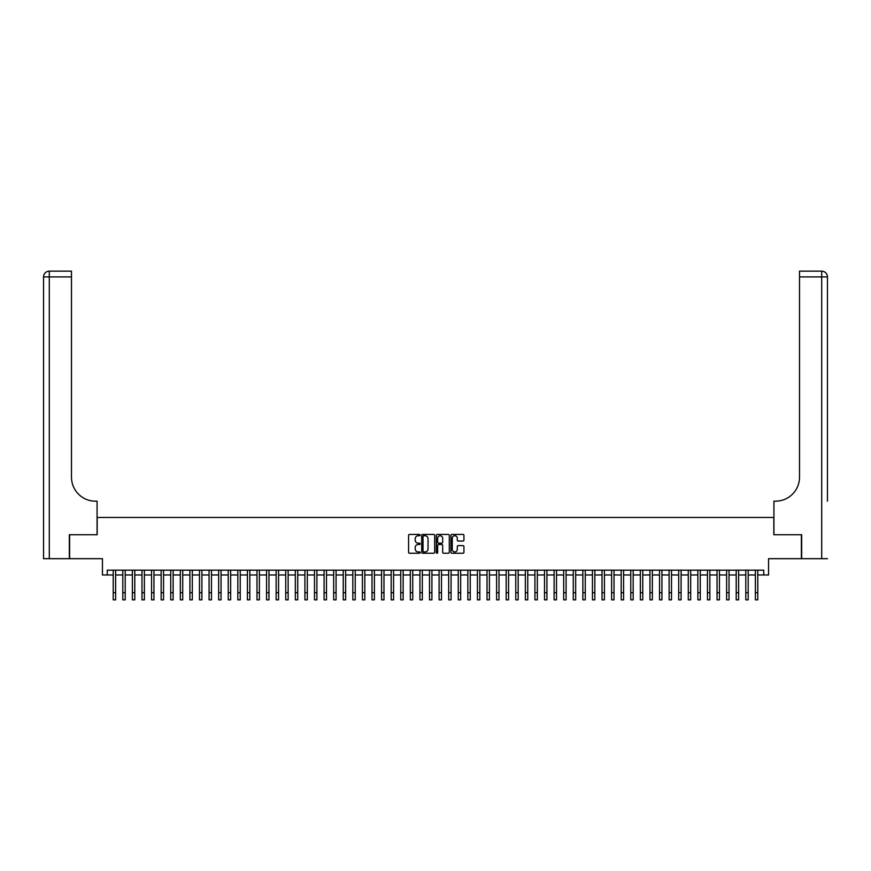 <?xml version="1.0" encoding="UTF-8"?>
<svg xmlns="http://www.w3.org/2000/svg" width="871" height="871" viewBox="0 0 871 871"><rect width="100%" height="100%" fill="white"/><g stroke="black" fill="none" stroke-linecap="round" stroke-linejoin="round"><path stroke-width="1.31" d="M420.17 535.077A0.653 0.653 0 0 0 419.506 534.424L409.512 534.424A0.936 0.936 0 0 0 408.575 535.36L408.575 552.29A0.936 0.936 0 0 0 409.512 553.237L419.506 553.237A0.653 0.653 0 0 0 420.17 552.573A0.653 0.653 0 0 0 419.506 551.92L418.211 551.92A3.016 3.016 0 0 1 415.206 548.904L415.206 547.5A3.016 3.016 0 0 1 418.211 544.484L419.506 544.484A0.653 0.653 0 0 0 420.17 543.831A0.653 0.653 0 0 0 419.506 543.166L418.211 543.166A3.016 3.016 0 0 1 415.206 540.162L415.206 538.746A3.016 3.016 0 0 1 418.211 535.741L419.506 535.741A0.653 0.653 0 0 0 420.17 535.077M462.991 541.054A0.936 0.936 0 0 0 463.938 540.107L463.938 535.36A0.936 0.936 0 0 0 462.991 534.424L451.897 534.424A0.936 0.936 0 0 0 450.949 535.36L450.949 552.29A0.936 0.936 0 0 0 451.897 553.237L462.991 553.237A0.936 0.936 0 0 0 463.938 552.29L463.938 546.553A0.936 0.936 0 0 0 462.991 545.616L458.244 545.616A0.936 0.936 0 0 0 457.297 546.553L457.297 549.405A2.515 2.515 0 0 1 454.782 551.92A2.515 2.515 0 0 1 452.267 549.405L452.267 538.256A2.515 2.515 0 0 1 454.782 535.741A2.515 2.515 0 0 1 457.297 538.256L457.297 540.107A0.936 0.936 0 0 0 458.244 541.054L462.991 541.054M107.242 574.98L107.242 570.178L763.758 570.178L763.758 574.98L768.56 574.98L768.56 558.681L801.385 558.681L801.385 534.718L773.829 534.718L773.829 517.472L97.171 517.472L97.171 534.718L69.615 534.718L69.615 558.681L102.44 558.681L102.44 574.98L113.23 574.98M434.673 535.36A0.936 0.936 0 0 0 433.736 534.424L422.631 534.424A0.936 0.936 0 0 0 421.695 535.36L421.695 552.29A0.936 0.936 0 0 0 422.631 553.237L433.736 553.237A0.936 0.936 0 0 0 434.673 552.29L434.673 535.36M437.264 534.424L448.369 534.424A0.936 0.936 0 0 1 449.305 535.36L449.305 552.29A0.936 0.936 0 0 1 448.369 553.237L443.611 553.237A0.936 0.936 0 0 1 442.675 552.29L442.675 545.431A0.936 0.936 0 0 0 441.728 544.484L438.581 544.484A0.936 0.936 0 0 0 437.645 545.431L437.645 552.573A0.653 0.653 0 0 1 436.981 553.237A0.653 0.653 0 0 1 436.327 552.573L436.327 535.36A0.936 0.936 0 0 1 437.264 534.424M115.625 574.98L122.811 574.98M125.206 574.98L132.392 574.98M134.787 574.98L141.984 574.98M144.379 574.98L151.565 574.98M153.96 574.98L161.146 574.98M163.541 574.98L170.738 574.98M173.133 574.98L180.319 574.98M182.714 574.98L189.9 574.98M192.295 574.98L199.492 574.98M201.887 574.98L209.073 574.98M211.468 574.98L218.654 574.98M221.049 574.98L228.235 574.98M230.641 574.98L237.827 574.98M240.222 574.98L247.408 574.98M249.803 574.98L256.989 574.98M259.384 574.98L266.58 574.98M268.976 574.98L276.161 574.98M278.557 574.98L285.742 574.98M288.138 574.98L295.334 574.98M297.73 574.98L304.915 574.98M307.311 574.98L314.496 574.98M316.892 574.98L324.077 574.98M326.483 574.98L333.669 574.98M336.064 574.98L343.25 574.98M345.645 574.98L352.831 574.98M355.226 574.98L362.423 574.98M364.818 574.98L372.004 574.98M374.399 574.98L381.585 574.98M383.98 574.98L391.177 574.98M393.572 574.98L400.758 574.98M403.153 574.98L410.339 574.98M412.734 574.98L419.931 574.98M422.326 574.98L429.512 574.98M431.907 574.98L439.093 574.98M441.488 574.98L448.674 574.98M451.069 574.98L458.266 574.98M460.661 574.98L467.847 574.98M470.242 574.98L477.428 574.98M479.823 574.98L487.02 574.98M489.415 574.98L496.601 574.98M498.996 574.98L506.182 574.98M508.577 574.98L515.774 574.98M518.169 574.98L525.355 574.98M527.75 574.98L534.936 574.98M537.331 574.98L544.517 574.98M546.923 574.98L554.108 574.98M556.504 574.98L563.689 574.98M566.085 574.98L573.27 574.98M575.666 574.98L582.862 574.98M585.258 574.98L592.443 574.98M594.839 574.98L602.024 574.98M604.42 574.98L611.616 574.98M614.011 574.98L621.197 574.98M623.592 574.98L630.778 574.98M633.173 574.98L640.359 574.98M642.765 574.98L649.951 574.98M652.346 574.98L659.532 574.98M661.927 574.98L669.113 574.98M671.508 574.98L678.705 574.98M681.1 574.98L688.286 574.98M690.681 574.98L697.867 574.98M700.262 574.98L707.459 574.98M709.854 574.98L717.04 574.98M719.435 574.98L726.621 574.98M729.016 574.98L736.213 574.98M738.608 574.98L745.794 574.98M748.189 574.98L755.375 574.98M757.77 574.98L763.758 574.98M423.665 535.741A0.653 0.653 0 0 0 423.012 536.394L423.012 551.256A0.653 0.653 0 0 0 423.665 551.92L425.037 551.92A3.016 3.016 0 0 0 428.042 548.904L428.042 538.746A3.016 3.016 0 0 0 425.037 535.741L423.665 535.741M442.675 538.3A2.515 2.515 0 0 0 440.16 535.785A2.515 2.515 0 0 0 437.645 538.3L437.645 542.23A0.936 0.936 0 0 0 438.581 543.166L441.728 543.166A0.936 0.936 0 0 0 442.675 542.23L442.675 538.3M113.23 592.661L115.625 592.661L115.625 599.847L113.23 599.847L113.23 570.178M115.625 592.661L115.625 570.178M69.332 534.718L97.073 534.718L97.073 501.173L95.451 501.173A23.963 23.963 0 0 1 71.487 477.221L71.487 276.902L49.299 276.902L49.299 558.681L69.332 558.681L69.332 534.718M49.299 558.681L43.55 558.681L43.55 276.902A5.749 5.749 0 0 1 49.299 271.153L71.487 271.153L71.487 276.902M43.55 501.173L43.55 276.902L49.299 276.902L49.299 271.153M95.451 501.173A23.963 23.963 0 0 1 71.487 477.221M827.45 558.681L801.668 558.681L801.668 534.718L773.927 534.718L773.927 501.173L775.549 501.173A23.963 23.963 0 0 0 799.513 477.221L799.513 271.153L821.701 271.153A5.749 5.749 0 0 1 827.45 276.902L827.45 501.173M775.549 501.173A23.963 23.963 0 0 0 799.513 477.221M821.701 558.681L821.701 276.902L827.45 276.902A5.749 5.749 0 0 0 821.701 271.153A5.749 5.749 0 0 1 827.45 276.902A5.749 5.749 0 0 0 821.701 271.153L821.701 276.902L799.513 276.902M122.811 592.661L125.206 592.661L125.206 599.847L122.811 599.847L122.811 570.178M125.206 592.661L125.206 570.178M132.392 592.661L134.787 592.661L134.787 599.847L132.392 599.847L132.392 570.178M134.787 592.661L134.787 570.178M141.984 592.661L144.379 592.661L144.379 599.847L141.984 599.847L141.984 570.178M144.379 592.661L144.379 570.178M151.565 592.661L153.96 592.661L153.96 599.847L151.565 599.847L151.565 570.178M153.96 592.661L153.96 570.178M161.146 592.661L163.541 592.661L163.541 599.847L161.146 599.847L161.146 570.178M163.541 592.661L163.541 570.178M170.738 592.661L173.133 592.661L173.133 599.847L170.738 599.847L170.738 570.178M173.133 592.661L173.133 570.178M180.319 592.661L182.714 592.661L182.714 599.847L180.319 599.847L180.319 570.178M182.714 592.661L182.714 570.178M189.9 592.661L192.295 592.661L192.295 599.847L189.9 599.847L189.9 570.178M192.295 592.661L192.295 570.178M199.492 592.661L201.887 592.661L201.887 599.847L199.492 599.847L199.492 570.178M201.887 592.661L201.887 570.178M209.073 592.661L211.468 592.661L211.468 599.847L209.073 599.847L209.073 570.178M211.468 592.661L211.468 570.178M218.654 592.661L221.049 592.661L221.049 599.847L218.654 599.847L218.654 570.178M221.049 592.661L221.049 570.178M228.235 592.661L230.641 592.661L230.641 599.847L228.235 599.847L228.235 570.178M230.641 592.661L230.641 570.178M237.827 592.661L240.222 592.661L240.222 599.847L237.827 599.847L237.827 570.178M240.222 592.661L240.222 570.178M247.408 592.661L249.803 592.661L249.803 599.847L247.408 599.847L247.408 570.178M249.803 592.661L249.803 570.178M256.989 592.661L259.384 592.661L259.384 599.847L256.989 599.847L256.989 570.178M259.384 592.661L259.384 570.178M266.58 592.661L268.976 592.661L268.976 599.847L266.58 599.847L266.58 570.178M268.976 592.661L268.976 570.178M276.161 592.661L278.557 592.661L278.557 599.847L276.161 599.847L276.161 570.178M278.557 592.661L278.557 570.178M285.742 592.661L288.138 592.661L288.138 599.847L285.742 599.847L285.742 570.178M288.138 592.661L288.138 570.178M295.334 592.661L297.73 592.661L297.73 599.847L295.334 599.847L295.334 570.178M297.73 592.661L297.73 570.178M304.915 592.661L307.311 592.661L307.311 599.847L304.915 599.847L304.915 570.178M307.311 592.661L307.311 570.178M314.496 592.661L316.892 592.661L316.892 599.847L314.496 599.847L314.496 570.178M316.892 592.661L316.892 570.178M324.077 592.661L326.483 592.661L326.483 599.847L324.077 599.847L324.077 570.178M326.483 592.661L326.483 570.178M333.669 592.661L336.064 592.661L336.064 599.847L333.669 599.847L333.669 570.178M336.064 592.661L336.064 570.178M343.25 592.661L345.645 592.661L345.645 599.847L343.25 599.847L343.25 570.178M345.645 592.661L345.645 570.178M352.831 592.661L355.226 592.661L355.226 599.847L352.831 599.847L352.831 570.178M355.226 592.661L355.226 570.178M362.423 592.661L364.818 592.661L364.818 599.847L362.423 599.847L362.423 570.178M364.818 592.661L364.818 570.178M372.004 592.661L374.399 592.661L374.399 599.847L372.004 599.847L372.004 570.178M374.399 592.661L374.399 570.178M381.585 592.661L383.98 592.661L383.98 599.847L381.585 599.847L381.585 570.178M383.98 592.661L383.98 570.178M391.177 592.661L393.572 592.661L393.572 599.847L391.177 599.847L391.177 570.178M393.572 592.661L393.572 570.178M400.758 592.661L403.153 592.661L403.153 599.847L400.758 599.847L400.758 570.178M403.153 592.661L403.153 570.178M410.339 592.661L412.734 592.661L412.734 599.847L410.339 599.847L410.339 570.178M412.734 592.661L412.734 570.178M419.931 592.661L422.326 592.661L422.326 599.847L419.931 599.847L419.931 570.178M422.326 592.661L422.326 570.178M429.512 592.661L431.907 592.661L431.907 599.847L429.512 599.847L429.512 570.178M431.907 592.661L431.907 570.178M439.093 592.661L441.488 592.661L441.488 599.847L439.093 599.847L439.093 570.178M441.488 592.661L441.488 570.178M448.674 592.661L451.069 592.661L451.069 599.847L448.674 599.847L448.674 570.178M451.069 592.661L451.069 570.178M458.266 592.661L460.661 592.661L460.661 599.847L458.266 599.847L458.266 570.178M460.661 592.661L460.661 570.178M467.847 592.661L470.242 592.661L470.242 599.847L467.847 599.847L467.847 570.178M470.242 592.661L470.242 570.178M477.428 592.661L479.823 592.661L479.823 599.847L477.428 599.847L477.428 570.178M479.823 592.661L479.823 570.178M487.02 592.661L489.415 592.661L489.415 599.847L487.02 599.847L487.02 570.178M489.415 592.661L489.415 570.178M496.601 592.661L498.996 592.661L498.996 599.847L496.601 599.847L496.601 570.178M498.996 592.661L498.996 570.178M506.182 592.661L508.577 592.661L508.577 599.847L506.182 599.847L506.182 570.178M508.577 592.661L508.577 570.178M515.774 592.661L518.169 592.661L518.169 599.847L515.774 599.847L515.774 570.178M518.169 592.661L518.169 570.178M525.355 592.661L527.75 592.661L527.75 599.847L525.355 599.847L525.355 570.178M527.75 592.661L527.75 570.178M534.936 592.661L537.331 592.661L537.331 599.847L534.936 599.847L534.936 570.178M537.331 592.661L537.331 570.178M544.517 592.661L546.923 592.661L546.923 599.847L544.517 599.847L544.517 570.178M546.923 592.661L546.923 570.178M554.108 592.661L556.504 592.661L556.504 599.847L554.108 599.847L554.108 570.178M556.504 592.661L556.504 570.178M563.689 592.661L566.085 592.661L566.085 599.847L563.689 599.847L563.689 570.178M566.085 592.661L566.085 570.178M573.27 592.661L575.666 592.661L575.666 599.847L573.27 599.847L573.27 570.178M575.666 592.661L575.666 570.178M582.862 592.661L585.258 592.661L585.258 599.847L582.862 599.847L582.862 570.178M585.258 592.661L585.258 570.178M592.443 592.661L594.839 592.661L594.839 599.847L592.443 599.847L592.443 570.178M594.839 592.661L594.839 570.178M602.024 592.661L604.42 592.661L604.42 599.847L602.024 599.847L602.024 570.178M604.42 592.661L604.42 570.178M611.616 592.661L614.011 592.661L614.011 599.847L611.616 599.847L611.616 570.178M614.011 592.661L614.011 570.178M621.197 592.661L623.592 592.661L623.592 599.847L621.197 599.847L621.197 570.178M623.592 592.661L623.592 570.178M630.778 592.661L633.173 592.661L633.173 599.847L630.778 599.847L630.778 570.178M633.173 592.661L633.173 570.178M640.359 592.661L642.765 592.661L642.765 599.847L640.359 599.847L640.359 570.178M642.765 592.661L642.765 570.178M649.951 592.661L652.346 592.661L652.346 599.847L649.951 599.847L649.951 570.178M652.346 592.661L652.346 570.178M659.532 592.661L661.927 592.661L661.927 599.847L659.532 599.847L659.532 570.178M661.927 592.661L661.927 570.178M669.113 592.661L671.508 592.661L671.508 599.847L669.113 599.847L669.113 570.178M671.508 592.661L671.508 570.178M678.705 592.661L681.1 592.661L681.1 599.847L678.705 599.847L678.705 570.178M681.1 592.661L681.1 570.178M688.286 592.661L690.681 592.661L690.681 599.847L688.286 599.847L688.286 570.178M690.681 592.661L690.681 570.178M697.867 592.661L700.262 592.661L700.262 599.847L697.867 599.847L697.867 570.178M700.262 592.661L700.262 570.178M707.459 592.661L709.854 592.661L709.854 599.847L707.459 599.847L707.459 570.178M709.854 592.661L709.854 570.178M717.04 592.661L719.435 592.661L719.435 599.847L717.04 599.847L717.04 570.178M719.435 592.661L719.435 570.178M726.621 592.661L729.016 592.661L729.016 599.847L726.621 599.847L726.621 570.178M729.016 592.661L729.016 570.178M736.213 592.661L738.608 592.661L738.608 599.847L736.213 599.847L736.213 570.178M738.608 592.661L738.608 570.178M745.794 592.661L748.189 592.661L748.189 599.847L745.794 599.847L745.794 570.178M748.189 592.661L748.189 570.178M755.375 592.661L757.77 592.661L757.77 599.847L755.375 599.847L755.375 570.178M757.77 592.661L757.77 570.178"/></g></svg>
